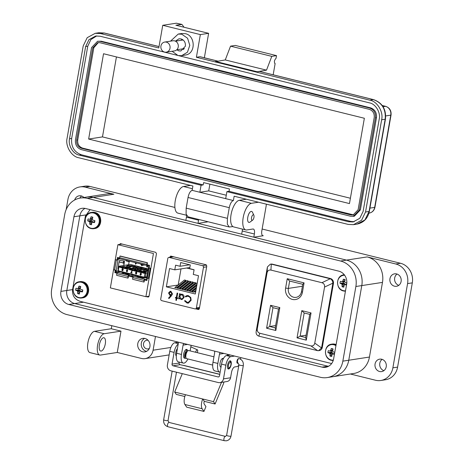 <?xml version="1.0" encoding="UTF-8"?>
<svg xmlns="http://www.w3.org/2000/svg" width="464" height="464" viewBox="0 0 464 464"><rect width="100%" height="100%" fill="white"/><g stroke="black" fill="none" stroke-linecap="round" stroke-linejoin="round"><path stroke-width="0.7" d="M171.866 256.319L171.75 256.986M121.307 244.18L121.429 243.844L121.371 244.168M146.322 296.624L147.935 297.024L149.054 296.16L156.472 253.651L155.736 252.329L120.298 243.629M120.611 243.641L119.492 244.505M148.55 296.931L148.248 297.035M90.08 209.624L85.411 216.096L72.581 289.606C72.111 295.493 74.646 299.408 80.173 301.351L331.638 363.561M195.715 308.844L198.256 309.471L199.369 308.606L206.787 266.104L206.057 264.782L170.613 256.076M170.932 256.087L169.754 257.294M198.87 309.378L198.569 309.488M148.126 296.345L148.915 296.542M171.75 256.29L171.558 257.015M197.513 308.566L199.236 308.989M122.223 244.041L117.902 244.708L115.287 259.666M113.518 269.81L110.362 287.895L145.905 296.687L149.043 296.206M117.902 244.708L153.445 253.501L145.905 296.687M119.619 257.967L117.514 257.445L117.05 260.078M115.281 270.21L114.857 272.641L117.003 273.174M149.072 268.041L149.536 265.367L146.792 264.689M144.176 279.896L146.885 280.563L147.303 278.168M128.215 275.947L132.971 277.124M115.791 272.496L114.857 272.641M123.227 273.638L123.569 273.557M137.721 277.228L138.336 277.066M144.635 279.937L145.667 280.169A1.641 1.479 81.2 0 0 146.195 280.192L146.972 280.07M128.673 275.987L133.029 276.973M115.507 270.239L115.374 271.005A1.641 1.479 81.2 0 0 116.551 272.965L117.038 273.087M123.859 272.722L121.8 273.232L126.556 274.462L130.558 274.265M128.644 273.789L126.707 273.702L126.133 274.357M146.688 277.687L141.108 278.064L136.346 276.828L138.562 276.248M140.911 278.017L141.474 277.356L143.364 277.431M146.003 277.542L146.711 277.571M132.547 275.106L131.602 274.874L132.576 274.763M136.549 275.749L132.46 275.14L133.156 274.908M147.036 279.722A1.641 1.479 81.2 0 1 146.195 280.192M144.698 279.925L144.838 279.131L145.806 279.369A0.824 0.737 81.2 0 0 146.676 278.748L146.804 278.006M144.838 279.131L144.774 279.137A1.23 0.505 -76.1 0 0 144.037 280.418L143.759 282.019L144.113 281.967L144.391 280.366M143.759 282.019L132.547 279.247L132.826 277.646L144.037 280.418M128.911 275.952L129.05 275.152L133.568 276.364A1.23 0.505 103.9 0 0 132.826 277.646M128.07 276.469L127.791 278.069L116.58 275.297L116.858 273.696L128.07 276.469A1.23 0.505 -76.1 0 1 128.812 275.187L129.05 275.152M127.791 278.069L128.145 278.017L128.424 276.416M120.002 271.655L116.69 272.165L117.601 272.414A1.23 0.505 103.9 0 0 116.858 273.696M116.69 272.165A0.824 0.737 81.2 0 1 116.104 271.185L118.152 270.872M116.708 259.886L115.258 259.672L116.348 259.944L114.585 270.071L116.267 270.251L116.104 271.185M123.592 273.267L123.859 273.766L123.592 273.267L124.294 272.264M126.341 273.221L125.912 273.847L126.104 274.352M140.888 278.011L141.12 276.88M139.061 275.918L138.371 276.927L138.643 277.42L138.371 276.927M149.106 268.047L150.551 268.262L148.782 278.394L147.337 278.18L149.106 268.047L148.422 267.751L148.77 266.754A0.824 0.737 81.2 0 0 148.178 265.773L147.21 265.53L147.332 264.822M146.775 277.826L147.337 278.18M114.585 270.071L113.489 269.804L115.258 259.672M118.674 257.746L118.703 257.74A1.641 1.479 81.2 0 0 117.467 259.011L117.247 259.95M118.343 268.865L117.85 269.085M123.679 261.052L123.482 262.792M141.816 265.756L142.489 265.333L141.845 265.53L141.601 265.135L142.1 264.863M142.013 265.768L141.294 265.077L141.63 264.718M147.076 267.055L147.813 266.603L147.123 266.835L146.827 266.377L147.668 265.646M147.32 267.078L146.52 266.324M129.665 265.623L134.05 265.367L130.355 264.457L118.801 266.237L121.168 266.823L123.853 266.411L146.415 271.991L143.73 272.409L146.096 272.994L145.383 277.095A0.824 0.737 81.2 0 1 144.513 277.716L118.674 271.324A0.824 0.737 81.2 0 1 118.082 270.344L118.801 266.237L118.784 267.026L120.617 267.479L121.168 266.823M134.05 265.367L136.961 266.092L129.995 266.875M135.726 267.119L140.116 266.87L136.961 266.092L131.01 266.429A1.85 0.754 -76.1 0 0 130.633 265.86A1.85 0.754 -76.1 0 0 129.85 266.469L129.392 267.258L126.481 266.539L126.939 265.75A1.85 0.754 -76.1 0 1 127.722 265.141L130.633 265.86M140.116 266.87L143.028 267.589L139.705 268.105M148.225 268.876L143.028 267.589L138.637 267.838A1.85 0.754 103.9 0 0 137.854 268.453L137.396 269.242L140.308 269.961L140.894 269.613A1.166 0.476 -76.1 0 1 141.387 269.224A1.166 0.476 -76.1 0 1 141.648 269.752L140.917 269.572M128.598 264.724L129.16 261.487M136.636 262.96L135.505 264.219L136.694 262.972M135.256 275.471L135.192 275.819L135.273 275.459L132.46 275.14M123.865 273.795L125.912 273.847M140.702 277.501L138.649 277.455M135.882 275.906L136.329 275.691M148.787 265.182A1.641 1.479 81.2 0 1 149.425 266.029M149.112 267.809L148.602 267.687M150.551 268.262L149.46 267.989M117.305 259.944L116.348 259.944M120.17 258.883L118.198 259.19L118.036 260.124M118.198 259.19A0.824 0.737 81.2 0 1 119.062 258.57L119.776 258.744M118.198 267.861L117.862 269.021L118.245 269.41M119.26 262.067L124.195 262.984L124.439 261.661L123.708 261.481M119.265 262.067L119.637 260.345L124.335 261.162L124.439 261.661M119.196 262.015L123.36 262.804M118.535 267.751L118.036 267.902L119.086 262.038M141.845 265.53L141.543 265.141L142.03 264.903L141.601 265.135M142.489 265.333L141.787 265.541L142.245 265.222M142.431 265.344L141.758 265.762M147.633 265.64L146.827 266.377M146.769 266.388L147.123 266.835M147.813 266.603L147.065 266.846L147.569 266.51M147.755 266.614L147.018 267.067M135.505 264.219L135.302 262.63M147.181 264.37L147.459 262.769L147.105 262.827L146.827 264.422L119.654 257.7A1.23 0.505 103.9 0 0 119.892 258.813A1.23 0.505 103.9 0 0 119.973 258.819L146.984 265.501M147.21 265.53L147.152 265.541A1.23 0.505 -76.1 0 1 147.065 265.536A1.23 0.505 -76.1 0 1 146.827 264.422M119.654 257.7L119.932 256.099L120.286 256.047L147.459 262.769M123.604 265.495L124.195 262.984L123.424 262.815M143.73 272.409L143.179 273.058L145.012 273.516L144.165 277.199L118.326 270.808L118.784 267.026M135.633 263.79L136.387 262.989L135.79 262.844L135.627 263.79M148.428 278.446L150.197 268.32M123.743 263.337L123.952 262.897L123.743 263.337M123.175 262.723L122.966 263.163L123.175 262.723L123.946 262.897M132.188 270.93L131.875 270.872L132.188 270.93L131.184 272.617L132.037 273.11L130.778 272.797L131.875 270.872M136.004 274.096L136.648 273.679L136.439 273.174L136.892 272.733L136.08 271.927M136.207 274.114L135.482 273.406L135.842 273.052L135.575 272.42L136.375 271.933M140.563 275.227L141.294 274.653L140.853 273.824L140.354 273.992L140.923 273.29M140.29 273.998L140.795 273.83L141.23 274.665L140.505 275.233L140.024 274.05L140.917 273.081L141.363 273.748L140.865 273.302L140.29 273.998L140.853 273.824L140.354 273.992M141.363 273.748L140.696 273.064M143.179 273.058L143.098 272.432L145.342 272.084L142.355 271.347L139.252 272.153L139.096 271.44L141.334 271.092L137.501 270.147L134.398 270.953L134.241 270.239L136.486 269.891L132.646 268.946L129.543 269.752L129.386 269.039L131.631 268.691L127.797 267.745L124.694 268.557L124.538 267.838L126.776 267.49L127.078 267.856M126.776 267.49L123.795 266.754L121.551 267.102L120.791 267.519L124.445 268.424M139.351 272.113L143.272 272.954M134.496 270.912L139.003 272.026M129.647 269.712L134.148 270.825M124.793 268.511L130.053 269.485M126.979 271.086L127.484 270.918L126.979 271.086M126.869 271.834L127.751 270.872L127.02 269.677M127.084 271.858L126.353 271.179L126.979 271.631M122.45 269.99L122.838 269.944L122.45 269.99M122.583 270.489L121.794 270.315L122.577 270.512L122.78 269.949L122.392 270.002L121.916 269.166L122.711 268.581L123.291 269.311L122.484 268.557M123.233 269.323L122.67 268.801L122.177 269.201L122.502 269.77L123.105 269.746L122.722 270.808L123.163 269.735L122.56 269.758L122.235 269.19L122.728 268.789M147.546 272.768L145.012 273.516M135.697 263.72L135.848 262.856M129.984 261.313L128.859 261.551L126.278 260.913L125.901 260.304M128.859 261.551L128.25 260.884M143.034 264.544L143.625 265.205L144.722 264.961M140.685 263.958L141.044 264.567L143.625 265.205M147.952 270.46A1.85 0.754 103.9 0 0 147.616 270.06A1.85 0.754 103.9 0 0 146.833 270.674L146.375 271.463L146.96 271.109A1.166 0.476 -76.1 0 1 147.453 270.727A1.166 0.476 -76.1 0 1 147.709 271.254L146.978 271.075M146.375 271.463L143.463 270.744L143.921 269.949L146.833 270.674M130.726 267.055A1.166 0.476 -76.1 0 0 130.471 266.527A1.166 0.476 -76.1 0 0 129.978 266.91L129.392 267.258M137.895 268.383L136.793 268.552A1.166 0.476 103.9 0 0 136.538 268.024A1.166 0.476 103.9 0 0 136.039 268.412L135.459 268.76L132.547 268.041L133 267.252A1.85 0.754 -76.1 0 1 133.789 266.643L136.7 267.363A1.85 0.754 -76.1 0 1 137.077 267.931L138.446 267.85M137.854 268.453L140.766 269.172A1.85 0.754 103.9 0 1 141.555 268.563A1.85 0.754 103.9 0 1 141.926 269.132L147.883 268.789L141.648 269.752M136.793 268.552L136.062 268.372M132.13 270.935L131.184 272.617M131.126 272.623L132.141 272.849M136.109 271.921L136.834 272.739L136.381 273.18L136.648 273.679M136.59 273.69L135.946 274.108M125.553 268.088L129.386 269.039M121.551 267.102L124.538 267.838M140.111 271.689L143.098 272.432M135.256 270.489L139.096 271.44M130.407 269.288L134.241 270.239M126.353 271.179L126.863 271.626L127.426 270.924L126.921 271.092L126.486 270.268L127.269 269.683M127.42 270.924L126.921 271.092M127.049 269.671L127.751 270.872M127.693 270.883L126.805 271.846M122.78 269.949L122.392 270.002M122.67 268.801L122.235 269.19M122.943 269.654L122.56 269.758M122.722 270.808L121.794 270.315M147.105 262.827L119.932 256.099M147.616 270.06L144.704 269.34A1.85 0.754 103.9 0 0 143.921 269.949M148.074 269.741L146.647 269.822M144.971 268.07L140.58 268.32M140.766 269.172L140.308 269.961M133 267.252L135.911 267.972L135.459 268.76M135.911 267.972A1.85 0.754 -76.1 0 1 136.7 267.363M123.853 266.411L123.668 266.771M136.584 272.675L136.138 273L135.83 272.484L136.277 272.165L136.584 272.675L136.196 272.989L135.83 272.484L136.277 272.165M136.335 273.632L135.981 273.882L135.737 273.47L136.091 273.221L136.335 273.632L135.981 273.882L135.737 273.47L136.091 273.221M140.981 274.601L140.522 275.007L140.244 274.439L140.691 274.067L140.981 274.601L140.522 275.007L140.244 274.439L140.691 274.067M127.472 270.5L127.02 270.86L126.742 270.309L127.177 269.915L127.472 270.5L127.02 270.86L126.742 270.309L127.177 269.915M136.642 272.67L136.196 272.989M135.888 272.478L136.335 272.159M136.399 273.627L136.039 273.876M135.795 273.458L136.155 273.209M141.039 274.595L140.58 274.995M140.308 274.433L140.749 274.056M127.53 270.495L127.078 270.848M126.8 270.297L127.235 269.903M131.631 268.691L131.927 269.056M136.486 269.891L136.781 270.257M141.334 271.092L141.63 271.457M177.596 287.726L174.783 287.616L184.463 280.001L185.82 280.337L185.635 281.404L177.596 287.726M180.061 288.335L177.248 288.225L186.928 280.61L188.285 280.946L188.1 282.013L180.061 288.335M187.456 290.162L184.643 290.052L194.323 282.443L195.68 282.779L195.495 283.84L187.456 290.162M196.318 288.295L192.386 291.386L189.573 291.27L196.788 285.598M194.068 269.862L186.621 268.018L174.789 269.851L175.601 265.176L180.038 266.272L180.687 262.549L190.304 264.927L189.654 268.65L194.091 269.752L193.273 274.421L198.511 275.72L195.321 294.002L166.356 286.833L178.077 285.024M196.835 285.337L189.921 290.777L187.108 290.661L196.788 283.052L197.212 283.156M182.526 288.944L179.713 288.834L189.393 281.219L190.75 281.555L190.565 282.622L182.526 288.944M184.991 289.553L182.178 289.443L191.858 281.834L193.215 282.17L193.03 283.231L184.991 289.553M195.802 291.247L194.851 291.995L192.038 291.885L196.272 288.556M196.4 307.841L203.476 267.316A1.369 1.23 -98.8 0 0 202.495 265.681L169.256 257.462A1.369 1.23 -98.8 0 0 167.806 258.494L160.735 299.013A1.369 1.23 -98.8 0 0 161.716 300.649L194.955 308.873A1.369 1.23 -98.8 0 0 196.4 307.841L199.59 307.348M174.789 269.851L169.546 268.552L166.356 286.833M188.216 296.351C189.938 296.89 190.721 298.12 190.576 300.046L188.326 302.389L187.212 302.331L185.084 300.579L184.51 300.881L187.05 303.044L188.413 303.125L191.145 300.237L190.768 297.517L188.338 295.632L186.998 295.551L185.287 296.421L185.716 296.96L187.108 296.293L188.367 296.328C190.089 296.867 190.872 298.097 190.727 300.022L190.576 300.046M176.43 300.417L176.796 298.34L177.619 298.543L177.729 297.911L176.906 297.708L177.695 293.184L177.12 293.045L176.326 297.563L175.508 297.36L175.398 297.992L176.216 298.195L175.856 300.278L176.43 300.417M171.419 295.823L172.492 293.95L170.926 291.322L170.166 291.282L168.542 292.987L170.079 295.545A4.286 3.851 81.2 0 0 170.758 295.643L168.565 298.074L168.942 298.567L171.419 295.823M178.686 298.81L179.261 298.949L179.429 297.998L181.146 299.512L182.056 299.558L184.075 297.465C184.22 295.794 183.558 294.698 182.097 294.182L180.009 294.686L180.165 293.793L179.585 293.654L178.686 298.81L179.272 298.891M189.706 264.782L180.038 266.272M199.404 308.415L199.05 308.328M181.001 268.888L178.205 284.925M186.621 268.018L189.851 267.519M179.725 293.689L178.837 298.787M181.221 294.118L180.009 294.686M179.429 297.998L181.146 299.512M181.296 299.489L182.126 299.547M181.32 294.762L182.114 294.785L183.645 297.296L182.033 298.897M183.5 297.32L181.958 298.915L181.25 298.874L179.713 296.363L181.244 294.773L181.963 294.808L183.645 297.296M170.758 295.643L168.716 298.05L169.035 298.468M170.909 295.62A4.286 3.851 81.2 0 1 170.23 295.522L170.079 295.545M170.242 291.276L168.542 292.987M168.693 292.964L170.23 295.522M170.288 291.995L170.92 292.013L172.074 293.758L170.479 294.831M170.329 294.855L169.122 293.091L170.769 292.036L171.924 293.782L170.329 294.855L170.955 294.872M170.363 291.984L170.92 292.013M175.647 297.395L175.543 297.969L176.366 298.172L176.007 300.254L176.442 300.365M177.26 293.08L176.326 297.563M176.796 298.34L177.625 298.485M187.189 296.287L188.367 296.328M187.073 295.539L185.438 296.397L185.82 296.879M185.107 300.62L184.655 300.858L187.05 303.044M187.201 303.021L188.488 303.114M190.727 300.022L188.401 302.371M190.936 291.607L196.504 287.228M188.471 290.998L197.02 284.275M186.006 290.389L195.68 282.779M181.076 289.171L190.75 281.555M178.611 288.562L188.285 280.946M183.541 289.78L193.215 282.17M176.146 287.953L185.82 280.337M193.401 292.221L195.988 290.18M287.245 278.713L285.609 288.092A9.495 8.543 -98.8 0 0 292.407 299.419A9.495 8.543 -98.8 0 0 302.429 292.256L304.071 282.878L287.245 278.713L289.64 281.062L302.766 284.31L304.071 282.878M311.037 312.927L301.791 310.642L297.041 337.862L306.286 340.153L311.037 312.927L309.737 314.366L305.695 337.519L306.286 340.153M270.93 270.089L321.923 282.704C323.913 283.365 324.788 284.826 324.551 287.083L314.772 343.111C314.238 345.297 312.945 346.219 310.897 345.883L259.898 333.268C257.909 332.601 257.033 331.145 257.271 328.889L267.049 272.855C267.589 270.674 268.876 269.752 270.93 270.089L271.289 264.173L271.742 264.248L330.246 278.76L321.923 282.704M275.831 330.496L279.821 307.609L270.582 305.318L266.585 328.21L275.831 330.496L275.233 327.868L269.688 326.494L266.585 328.21M302.766 284.31L301.484 291.659A7.407 6.664 81.2 0 1 296.049 297.36A7.407 6.664 81.2 0 1 288.359 288.411L289.64 281.062M297.041 337.862L300.15 336.151L304.187 312.991L301.791 310.642M304.187 312.991L309.737 314.366M305.695 337.519L300.15 336.151L306.095 335.228M324.551 287.083L332.879 283.139C332.711 281.074 331.835 279.612 330.246 278.76M271.289 264.173L270.292 264.202L267.415 266.939L267.049 272.855M257.271 328.889L256.186 331.25L267.415 266.939M256.111 331.725C255.925 333.842 256.801 335.304 258.738 336.104L259.898 333.268M310.897 345.883L317.695 350.685L258.738 336.104M317.695 350.685L318.536 350.685L321.569 347.919L314.772 343.111M332.879 283.139L321.569 347.919M270.582 305.318L272.977 307.673L278.522 309.041L279.821 307.609M278.522 309.041L275.233 327.868M275.633 325.577L269.688 326.494L272.977 307.673M318.536 350.685L319.238 350.575A4.176 3.753 -98.8 0 0 322.3 347.368L333.442 283.51A4.176 3.753 -98.8 0 0 330.455 278.533L272.339 264.155A4.176 3.753 -98.8 0 0 270.993 264.091L270.292 264.202M176.303 356.016A4.176 1.705 -76.1 0 1 175.786 352.379A4.176 1.705 -76.1 0 1 177.416 348.597M231.159 364.629A4.176 1.705 -76.1 0 1 228.358 368.961A4.176 1.705 -76.1 0 1 227.557 365.185A4.176 1.705 -76.1 0 1 230.359 360.859A4.176 1.705 -76.1 0 1 231.159 364.629M238.096 362.918A2.326 0.951 -76.1 0 1 237.423 363.242A2.326 0.951 -76.1 0 1 236.976 361.137A2.326 0.951 -76.1 0 1 238.525 358.724M223.938 382.005A6.844 2.801 -76.1 0 1 223.114 384.621L215.087 404.005L204.299 401.337A2.018 0.824 -76.1 0 0 204.154 403.964L205.941 406.626L203.951 411.423L186.696 407.154L184.91 404.498L202.165 408.767L203.951 411.423M184.834 396.517L176.262 394.394L174.679 392.045L182.3 373.642M219.768 374.291L183.953 365.435A6.844 2.801 103.9 0 0 183.471 365.417L180.131 364.692A1.392 1.253 81.2 0 1 179.133 363.034L179.295 362.123M184.91 404.498A7.494 3.062 103.9 0 1 185.461 394.719L174.679 392.045M215.087 404.005L213.504 401.656L202.716 398.988L204.299 401.337M221.485 382.382L213.504 401.656M180.131 364.692L173.037 365.789L218.028 376.919A1.392 1.253 -98.8 0 0 219.495 375.869L221.543 364.124A8.213 3.358 103.9 0 1 226.484 355.581L230.283 354.995M185.461 394.719L202.716 398.988A7.494 3.062 103.9 0 0 202.165 408.767M178.205 342.235L174.719 342.774A8.213 3.358 103.9 0 0 169.778 351.318L167.388 365.006A4.872 4.379 -98.8 0 0 170.874 370.811L218.329 382.556A4.872 4.379 -98.8 0 0 219.901 382.626L226.989 381.53A4.872 4.379 -98.8 0 0 230.562 377.783L231.461 372.621A5.475 2.239 103.9 0 1 234.755 366.925L237.121 366.566A5.475 2.239 103.9 0 0 238.902 365.011M219.901 382.626A4.872 4.379 -98.8 0 0 223.468 378.879L225.858 365.191L221.543 364.124M173.037 365.789A1.392 1.253 81.2 0 1 172.04 364.13L174.093 352.385A8.213 3.358 -76.1 0 1 178.188 344.178M234.598 356.062L230.799 356.648A8.213 3.358 103.9 0 0 225.858 365.191M240.648 359.258A5.475 2.239 103.9 0 0 240.642 357.558M213.95 356.793L188.755 350.564A4.176 1.705 103.9 0 0 188.465 350.552A4.176 1.705 103.9 0 0 186.018 354.548A4.176 1.705 103.9 0 0 186.754 358.672L212.698 365.087M212.976 362.355A4.176 1.705 -76.1 0 1 213.243 360.853M187.189 351.608A2.784 1.137 103.9 0 0 186.992 351.602A2.784 1.137 103.9 0 0 185.362 354.264A2.784 1.137 103.9 0 0 185.849 357.013M188.071 350.703A4.176 1.705 103.9 0 0 187.526 350.256A4.176 1.705 103.9 0 0 187.23 350.245A4.176 1.705 103.9 0 0 184.788 354.247A4.176 1.705 103.9 0 0 185.519 358.365A4.176 1.705 103.9 0 0 185.815 358.376A4.176 1.705 103.9 0 0 186.209 358.225M228.474 365.174A2.784 1.137 -76.1 0 1 229.558 362.657A2.784 1.137 -76.1 0 1 230.77 362.697A2.784 1.137 -76.1 0 1 230.881 364.803A2.784 1.137 -76.1 0 1 229.576 367.529A2.784 1.137 -76.1 0 1 228.474 365.174M229.866 360.899A4.176 1.705 -76.1 0 1 230.086 361.241L230.77 362.697M229.576 367.529L228.288 368.491A4.176 1.705 -76.1 0 1 227.94 368.694M195.541 352.24A2.221 0.835 -65.5 0 1 197.275 349.85A2.221 0.835 -65.5 0 1 197.484 349.873A2.221 0.835 -65.5 0 1 197.125 352.634M252.636 220.116L250.026 222.076A5.661 2.314 -76.1 0 1 249.272 222.424A5.661 2.314 -76.1 0 1 248.872 222.407A5.661 2.314 -76.1 0 1 247.788 217.291A5.661 2.314 -76.1 0 1 251.192 211.404A5.661 2.314 -76.1 0 1 251.592 211.422A5.661 2.314 -76.1 0 1 252.457 212.251L253.849 215.203A2.83 1.154 -76.1 0 1 253.959 217.349A2.83 1.154 -76.1 0 1 252.636 220.116A2.83 1.154 -76.1 0 1 251.517 217.726A2.83 1.154 -76.1 0 1 252.619 215.163A2.83 1.154 -76.1 0 1 253.849 215.203M60.917 291.398L73.944 216.752A10.956 9.854 81.2 0 1 81.977 208.33A10.956 9.854 81.2 0 1 85.509 208.493L338.813 271.156A10.956 9.854 81.2 0 1 346.654 284.223L333.628 358.869A10.956 9.854 81.2 0 1 325.595 367.291A10.956 9.854 81.2 0 1 322.062 367.128L68.759 304.465A10.956 9.854 81.2 0 1 60.917 291.398L66.828 290.487L79.854 215.841A10.956 9.854 81.2 0 1 85.011 208.382A10.956 9.854 81.2 0 0 79.854 215.841L85.683 214.942M342.844 361.149L355.876 286.503A21.361 19.215 -98.8 0 0 340.576 261.023L87.278 198.36A21.361 19.215 -98.8 0 0 80.388 198.041A21.361 19.215 -98.8 0 0 64.722 214.472L51.695 289.118A21.361 19.215 -98.8 0 0 66.99 314.598L320.293 377.261A21.361 19.215 -98.8 0 0 327.184 377.58A21.361 19.215 -98.8 0 0 342.844 361.149L348.76 360.238L361.787 285.586A21.361 19.215 -98.8 0 0 346.492 260.113L93.189 197.444A21.361 19.215 -98.8 0 0 86.298 197.13L80.388 198.041M322.062 367.128L327.973 366.218A10.956 9.854 81.2 0 0 328.471 366.328A10.956 9.854 81.2 0 1 327.973 366.218L74.669 303.549A10.956 9.854 81.2 0 1 66.828 290.487L79.854 215.841L73.944 216.752M327.184 377.58L333.094 376.664A21.361 19.215 -98.8 0 0 348.76 360.238L361.787 285.586L382.475 282.39L369.448 357.042A21.361 19.215 81.2 0 1 353.783 373.468L333.094 376.664A21.361 19.215 -98.8 0 0 348.76 360.238L369.448 357.042M398.773 285.343A6.299 5.667 81.2 0 1 394.684 277.953A6.299 5.667 81.2 0 1 397.027 274.056M401.116 281.445A6.299 5.667 81.2 0 1 396.5 286.288A6.299 5.667 81.2 0 1 389.957 278.684A6.299 5.667 81.2 0 1 394.574 273.835A6.299 5.667 81.2 0 1 401.116 281.445M383.885 370.649A6.299 5.667 81.2 0 1 379.796 363.26A6.299 5.667 81.2 0 1 382.139 359.362M386.228 366.751A6.299 5.667 81.2 0 1 381.611 371.6A6.299 5.667 81.2 0 1 375.069 363.991A6.299 5.667 81.2 0 1 379.685 359.148A6.299 5.667 81.2 0 1 386.228 366.751M149.913 346.643A6.85 6.16 81.2 0 1 144.896 351.903A6.85 6.16 81.2 0 1 137.785 343.638A6.85 6.16 81.2 0 1 142.802 338.372A6.85 6.16 81.2 0 1 149.913 346.643M146.624 351.341A6.85 6.16 81.2 0 1 141.329 343.093A6.85 6.16 81.2 0 1 144.623 338.395M221.003 367.215A4.518 1.85 -76.1 0 1 220.905 367.192A4.518 1.85 -76.1 0 1 220.11 362.738A4.518 1.85 -76.1 0 1 222.755 358.411A4.518 1.85 -76.1 0 1 223.074 358.423A4.518 1.85 -76.1 0 1 223.41 358.597M184.846 358.196A4.518 1.85 -76.1 0 1 184.829 358.202A4.518 1.85 -76.1 0 1 184.51 358.191A4.518 1.85 -76.1 0 1 183.715 353.73A4.518 1.85 -76.1 0 1 186.36 349.404A4.518 1.85 -76.1 0 1 186.679 349.415A4.518 1.85 -76.1 0 1 187.433 350.233M105.287 343.94A6.85 2.801 -76.1 0 1 100.688 351.045A6.85 2.801 -76.1 0 1 99.377 344.851A6.85 2.801 -76.1 0 1 103.977 337.751A6.85 2.801 -76.1 0 1 105.287 343.94M149.338 348.47A4.385 3.944 81.2 0 1 148.062 348.922A4.385 3.944 81.2 0 1 146.653 348.858A4.385 3.944 81.2 0 1 143.446 344.41A4.385 3.944 81.2 0 1 146.728 340.263A4.385 3.944 81.2 0 1 148.074 340.309M262.531 235.538L263.268 235.724L253.808 237.185L346.492 260.113L367.181 256.917L395.809 263.999A16.431 14.784 81.2 0 1 407.578 283.597L412.305 282.866A16.431 14.784 -98.8 0 0 400.536 263.268L262.131 229.025M174.905 207.449L89.981 186.435A16.431 14.784 -98.8 0 0 84.68 186.192L79.947 186.922A16.431 14.784 -98.8 0 0 67.901 199.561L66.143 209.629M89.981 186.435L85.248 187.166L113.877 194.248A21.361 19.215 -98.8 0 0 106.987 193.935L86.298 197.13A21.361 19.215 -98.8 0 1 93.189 197.444L185.873 220.377L186.429 217.175A5.475 2.239 -76.1 0 0 186.603 215.516M206.729 221.734L207.46 221.914L198 223.375L241.674 234.181L242.231 230.985A5.475 2.239 -76.1 0 0 242.411 229.088M350.332 374.001L375.521 380.236A16.431 14.784 -98.8 0 0 380.822 380.48A16.431 14.784 -98.8 0 0 392.875 367.842L407.578 283.597M367.181 256.917A21.361 19.215 81.2 0 1 382.475 282.39M340.576 261.023L346.492 260.113A21.361 19.215 81.2 0 1 361.787 285.586L355.876 286.503M253.808 237.185L254.365 233.984L242.231 230.985M198 223.375L198.563 220.18L186.429 217.175M111.812 325.682L111.279 328.738L120.982 331.139L117.259 352.466L141.52 358.469A10.956 9.854 -98.8 0 0 145.058 358.631A10.956 9.854 -98.8 0 0 153.091 350.204L155.481 336.487M178.176 342.101A4.106 3.695 81.2 0 1 178.234 343.911L176.604 353.243L181.459 354.444L183.083 345.112A4.106 3.695 81.2 0 1 183.738 343.476M214.571 351.109A4.106 3.695 81.2 0 1 214.623 352.918L212.999 362.245L217.848 363.445L219.478 354.119A4.106 3.695 81.2 0 1 220.133 352.483M258.471 202.223L251.436 203.307A13.694 5.597 103.9 0 0 243.414 216.421A13.694 5.597 103.9 0 0 245.821 229.929A13.694 5.597 103.9 0 0 246.784 229.964L252.932 229.019A5.475 2.239 -76.1 0 1 253.315 229.03A5.475 2.239 -76.1 0 1 254.365 233.984M263.268 235.724A5.475 2.239 -76.1 0 1 262.879 235.706A5.475 2.239 -76.1 0 1 261.829 230.753L266.11 206.231A5.475 2.239 103.9 0 0 266.29 204.154M246.338 199.218L239.302 200.309A13.694 5.597 103.9 0 0 231.287 213.417A13.694 5.597 103.9 0 0 233.688 226.931L245.821 229.929M198.667 219.443A5.475 2.239 -76.1 0 1 198.563 220.18M207.46 221.914A5.475 2.239 -76.1 0 1 207.077 221.902A5.475 2.239 -76.1 0 1 206.381 221.351M190.536 185.414L183.5 186.499A13.694 5.597 103.9 0 0 175.479 199.613A13.694 5.597 103.9 0 0 177.886 213.121L186.476 215.25M85.248 187.166A16.431 14.784 -98.8 0 0 79.947 186.922M74.698 199.972A6.299 5.667 81.2 0 1 79.164 195.802A6.299 5.667 81.2 0 1 83.926 197.496M380.822 380.48L385.555 379.749A16.431 14.784 -98.8 0 0 397.602 367.111L412.305 282.866M79.854 198.134A6.299 5.667 81.2 0 1 81.618 196.023M217.848 363.445A9.587 3.921 103.9 0 0 219.687 372.111A9.587 3.921 103.9 0 0 220.145 372.157M227.296 355.453L227.499 354.305M219.687 372.111L214.832 370.91A9.587 3.921 -76.1 0 1 212.999 362.245M181.459 354.444A9.587 3.921 103.9 0 0 183.292 363.109A9.587 3.921 103.9 0 0 187.897 358.956M190.124 350.9L191.104 345.303M183.292 363.109L178.437 361.908A9.587 3.921 -76.1 0 1 176.604 353.243M117.259 352.466L100.473 355.059A10.956 4.478 103.9 0 1 99.702 355.03A10.956 4.478 103.9 0 1 97.776 344.224A10.956 4.478 103.9 0 1 104.191 333.732L120.982 331.139M111.279 328.738L94.488 331.331L104.191 333.732M99.702 355.03L89.999 352.628A10.956 4.478 -76.1 0 1 88.073 341.823A10.956 4.478 -76.1 0 1 94.488 331.331M328.912 366.073L327.973 366.218L74.669 303.549A10.956 9.854 81.2 0 1 66.828 290.487L72.581 289.6M181.76 33.512L185.327 33.669C195.089 35.461 196.052 52.368 186.534 54.827L181.592 55.709L178.054 55.547L172.086 51.266M170.526 41.151L178.246 34.052L181.778 34.214L187.566 38.234L189.799 45.339L187.439 52.229L181.592 55.709M176.732 49.805L178.872 50.878L180.856 50.97L185.374 46.232C185.687 42.508 184.22 40.061 180.966 38.883L178.976 38.79L175.392 41.151M183.663 49.549L182.619 48.871M181.291 40.258L182.079 39.295M274.758 63.539L275.123 63.626L273.174 74.797M184.051 27.248L181.958 24.43L175.868 25.224L208.626 33.327L200.349 34.603L162.742 25.3L158.787 47.96L100.555 33.553L95.253 33.309L87.203 37.677L83.207 45.948L67.106 138.191C65.093 145.986 71.52 156.687 78.874 157.789L192.908 186L192.148 190.35L199.851 192.258L201.074 185.24L79.338 155.121C73.161 154.181 67.889 145.302 69.536 138.794L85.631 46.551L88.966 39.655L95.671 36.018L100.091 36.221L177.294 55.32M181.882 24.412L176.337 23.2L162.742 25.3M274.914 63.614L275.123 63.626C273.911 62.089 274.218 60.308 276.051 58.296L276.521 55.634L271.788 56.364L266.51 70.145L256.662 71.845L259.573 71.433L373.607 99.644A2.738 1.119 103.9 0 0 373.416 99.632L259.382 71.421M276.521 55.634L235.271 45.426L230.544 46.156L225.26 59.943L215.418 61.637L256.662 71.845M208.626 33.327L204.357 57.768M178.826 55.697L369.402 102.851C375.579 103.785 380.857 112.671 379.21 119.178L363.109 211.422L359.78 218.312L353.069 221.954L348.655 221.751L226.913 191.632L225.69 198.65L233.392 200.558L234.152 196.202L348.186 224.414L353.487 224.663L361.543 220.29L365.539 212.019L381.634 119.782C383.647 111.986 377.226 101.285 369.872 100.183L196.394 57.263L200.349 34.603M215.528 61.445L256.772 71.653M266.51 70.145L225.26 59.943M271.788 56.364L230.544 46.156M217.703 61.109L199.938 56.718L196.394 57.263M192.148 190.35C190.281 191.023 188.912 193.401 188.03 197.473L186.168 208.139L186.093 214.003L188.001 216.804L229.181 226.989M188.03 197.473L229.274 207.681C230.156 203.603 231.53 201.231 233.392 200.558M201.074 185.24L203.203 184.91L203.609 182.601L229.448 188.993L229.042 191.301L226.913 191.632M354.131 221.734L350.778 221.421L229.042 191.301M203.203 184.91L81.467 154.796C74.234 152.18 70.969 146.734 71.665 138.463L87.76 46.22L90.869 39.579L96.75 35.902M225.69 198.65L199.851 192.258L208.719 190.89L209.896 184.156M229.274 207.681L227.412 218.341L227.325 224.158L229.251 227.012L232.905 226.571M226.287 195.234L208.719 190.89M214.287 69.42L215.354 69.258L370.603 107.851C374.912 109.44 376.872 112.706 376.484 117.653L360.383 209.89L354.363 216.212L353.295 216.375L350.645 216.253L81.333 149.628C76.995 148.057 75.035 144.791 75.452 139.826L91.547 47.583L97.573 41.267L100.224 41.389L369.535 108.013C373.874 109.585 375.834 112.851 375.422 117.815L359.322 210.059L353.295 216.375M97.573 41.267L101.285 41.226L214.89 69.327M256.569 79.64L255.502 79.802M256.598 79.46L255.536 79.622M195.831 177.764L195.367 177.84M374.21 117.514L358.109 209.757L353.087 215.023L350.883 214.919L81.565 148.294C77.975 146.972 76.34 144.246 76.664 140.128L92.765 47.885L97.782 42.618L99.992 42.723L369.303 109.347C372.899 110.67 374.529 113.396 374.21 117.514M353.62 214.913L82.633 148.126C79.013 146.821 77.384 144.101 77.726 139.966L93.827 47.722L98.322 42.56M103.536 53.737L364.356 118.262L349.467 203.574L88.641 139.049L103.536 53.737M88.641 139.049L102.474 136.909L116.435 56.933M350.395 198.244L102.474 136.909M164.691 42.056L172.921 40.78A5.121 4.605 81.2 0 1 174.574 40.855A5.121 4.605 81.2 0 1 178.321 46.052A5.121 4.605 81.2 0 1 174.481 50.901L166.257 52.171A5.121 4.605 81.2 0 1 164.604 52.096A5.121 4.605 81.2 0 1 160.857 46.899A5.121 4.605 81.2 0 1 164.691 42.056A5.121 4.605 81.2 0 1 166.344 42.131A5.121 4.605 81.2 0 1 170.091 47.322A5.121 4.605 81.2 0 1 166.257 52.171M346.805 282.93A11.913 0.887 -168 0 1 345.431 282.622A11.89 2.604 -147 0 1 344.845 282.193A11.89 4.24 -100.8 0 1 344.735 281.457A11.913 3.921 -77 0 1 345.181 279.728A3.932 3.532 -98.8 0 0 345.048 279.653A3.932 3.532 -98.8 0 0 344.288 279.363A3.932 3.532 -98.8 0 0 343.348 279.27A11.913 5.788 104.9 0 0 342.826 280.987A11.89 4.71 129.1 0 0 342.426 281.596A11.89 1.102 171.7 0 0 341.8 281.723A11.913 0.887 -168 0 1 340.437 281.346A3.932 3.532 -98.8 0 0 340.089 283.365A11.913 2.761 7.8 0 0 341.434 283.817A11.89 4.466 29.5 0 0 341.962 284.252A11.89 6.102 79 0 0 342.13 284.977A11.913 5.788 104.9 0 0 342.061 286.653A3.932 3.532 -98.8 0 0 342.954 287.013A3.932 3.532 -98.8 0 0 343.894 287.106A11.913 3.921 -77 0 1 344.039 285.447A11.89 2.848 -54.3 0 1 344.381 284.85A11.89 0.76 -12.7 0 0 345.065 284.716A11.913 2.761 7.8 0 0 346.521 284.983M344.653 275.256A7.807 7.024 -98.8 0 0 337.583 282.019A7.807 7.024 -98.8 0 0 343.267 290.638A7.807 7.024 -98.8 0 0 345.506 290.795M345.1 280.024L343.348 279.27M344.769 281.718L341.8 281.723M343.557 281.81A2.61 2.349 -98.8 0 0 343.395 282.895L344.688 283.614L344.868 284.664M344.381 284.85L346.689 284.014M346.666 284.136L345.065 284.716M344.021 285.604L342.061 286.653M344.874 284.635L342.13 284.977M344.688 283.614L341.962 284.252M343.911 283.023L341.434 283.817M343.395 282.895L340.089 283.365M344.764 281.66L342.426 281.596M344.88 280.865L342.826 280.987M90.625 224.588A3.932 3.532 -98.8 0 0 91.565 224.68A11.913 3.921 -77 0 1 91.704 223.022A11.89 2.848 -54.3 0 1 92.052 222.424A11.89 0.76 -12.7 0 0 92.736 222.291A11.913 2.761 7.8 0 0 94.47 222.604A3.932 3.532 -98.8 0 0 94.772 221.624A3.932 3.532 -98.8 0 0 94.824 220.586A11.913 0.887 -168 0 1 93.102 220.197A11.89 2.604 -147 0 1 92.516 219.768A11.89 4.24 -100.8 0 1 92.4 219.031A11.913 3.921 -77 0 1 92.852 217.303A3.932 3.532 -98.8 0 0 92.719 217.227A3.932 3.532 -98.8 0 0 91.959 216.937A3.932 3.532 -98.8 0 0 91.014 216.845A11.913 5.788 104.9 0 0 90.497 218.561A11.89 4.71 129.1 0 0 90.091 219.17A11.89 1.102 171.7 0 0 89.471 219.298A11.913 0.887 -168 0 1 88.108 218.921A3.932 3.532 -98.8 0 0 87.76 220.939A11.913 2.761 7.8 0 0 89.1 221.392A11.89 4.466 29.5 0 0 89.627 221.827A11.89 6.102 79 0 0 89.801 222.552A11.913 5.788 104.9 0 0 89.726 224.222A3.932 3.532 -98.8 0 0 90.625 224.588M90.938 228.213A7.807 7.024 -98.8 0 0 99.18 222.326A7.807 7.024 -98.8 0 0 93.589 213.011A7.807 7.024 -98.8 0 0 85.347 218.904A7.807 7.024 -98.8 0 0 90.938 228.213M92.771 217.599L91.014 216.845M92.44 219.286L89.471 219.298M91.228 219.385A2.61 2.349 -98.8 0 0 91.06 220.47L92.359 221.189L92.539 222.239M92.052 222.424L94.789 221.502M94.784 221.548L92.736 222.291M91.686 223.178L89.726 224.222M92.545 222.204L89.801 222.552M92.359 221.189L89.627 221.827M91.576 220.597L89.1 221.392M91.06 220.47L87.76 220.939M92.429 219.234L90.091 219.17M92.545 218.44L90.497 218.561M78.526 293.903A3.932 3.532 -98.8 0 0 79.466 293.996A11.913 3.921 -77 0 1 79.611 292.337A11.89 2.848 -54.3 0 1 79.953 291.74A11.89 0.76 -12.7 0 0 80.637 291.601A11.913 2.761 7.8 0 0 82.377 291.92A3.932 3.532 -98.8 0 0 82.673 290.94A3.932 3.532 -98.8 0 0 82.725 289.901A11.913 0.887 -168 0 1 81.003 289.507A11.89 2.604 -147 0 1 80.417 289.084A11.89 4.24 -100.8 0 1 80.307 288.347A11.913 3.921 -77 0 1 80.759 286.613A3.932 3.532 -98.8 0 0 80.62 286.543A3.932 3.532 -98.8 0 0 79.86 286.253A3.932 3.532 -98.8 0 0 78.921 286.16A11.913 5.788 104.9 0 0 78.399 287.877A11.89 4.71 129.1 0 0 77.998 288.48A11.89 1.102 171.7 0 0 77.372 288.608A11.913 0.887 -168 0 1 76.015 288.237A3.932 3.532 -98.8 0 0 75.661 290.255A11.913 2.761 7.8 0 0 77.007 290.702A11.89 4.466 29.5 0 0 77.534 291.143A11.89 6.102 79 0 0 77.703 291.868A11.913 5.788 104.9 0 0 77.633 293.538A3.932 3.532 -98.8 0 0 78.526 293.903M78.839 297.528A7.807 7.024 -98.8 0 0 87.081 291.641A7.807 7.024 -98.8 0 0 81.49 282.327A7.807 7.024 -98.8 0 0 73.248 288.214A7.807 7.024 -98.8 0 0 78.839 297.528M80.672 286.914L78.921 286.16M80.342 288.602L77.372 288.608M79.135 288.701A2.61 2.349 -98.8 0 0 78.967 289.785L80.26 290.505L80.44 291.554M79.953 291.74L82.696 290.818M82.685 290.864L80.637 291.601M79.593 292.494L77.633 293.538M80.446 291.52L77.703 291.868M80.26 290.505L77.534 291.143M79.483 289.913L77.007 290.702M78.967 289.785L75.661 290.255M80.336 288.544L77.998 288.48M80.452 287.75L78.399 287.877M334.776 352.263A11.913 0.887 -168 0 1 333.332 351.932A11.89 2.604 -147 0 1 332.746 351.509A11.89 4.24 -100.8 0 1 332.636 350.772A11.913 3.921 -77 0 1 333.088 349.044A3.932 3.532 -98.8 0 0 332.949 348.969A3.932 3.532 -98.8 0 0 332.189 348.679A3.932 3.532 -98.8 0 0 331.25 348.586A11.913 5.788 104.9 0 0 330.728 350.303A11.89 4.71 129.1 0 0 330.327 350.906A11.89 1.102 171.7 0 0 329.701 351.033A11.913 0.887 -168 0 1 328.344 350.662A3.932 3.532 -98.8 0 0 327.99 352.681A11.913 2.761 7.8 0 0 329.336 353.133A11.89 4.466 29.5 0 0 329.863 353.568A11.89 6.102 79 0 0 330.032 354.293A11.913 5.788 104.9 0 0 329.962 355.963A3.932 3.532 -98.8 0 0 330.855 356.329A3.932 3.532 -98.8 0 0 331.801 356.422A11.913 3.921 -77 0 1 331.94 354.763A11.89 2.848 -54.3 0 1 332.282 354.165A11.89 0.76 -12.7 0 0 332.966 354.026A11.913 2.761 7.8 0 0 334.422 354.299M335.93 345.674A7.807 7.024 -98.8 0 0 333.819 344.752A7.807 7.024 -98.8 0 0 325.577 350.645A7.807 7.024 -98.8 0 0 331.168 359.954A7.807 7.024 -98.8 0 0 333.338 360.116M333.001 349.34L331.25 348.586M332.671 351.028L329.701 351.033M331.464 351.126A2.61 2.349 -98.8 0 0 331.296 352.211L332.589 352.93L332.775 353.98M332.282 354.165L334.59 353.324M334.573 353.452L332.966 354.026M331.922 354.919L329.962 355.963M332.775 353.945L330.032 354.293M332.589 352.93L329.863 353.568M331.812 352.338L329.336 353.133M331.296 352.211L327.99 352.681M332.665 350.975L330.327 350.906M332.781 350.175L330.728 350.303M169.812 256.952L171.616 256.679M145.806 279.369L146.322 279.287M117.601 272.414L128.812 275.187M133.568 276.364L144.774 279.137M123.847 272.739L126.254 273.337M138.632 276.399L141.033 276.991M117.972 260.13L116.209 270.263M144.513 277.716L144.165 277.199M118.326 270.808L118.674 271.324M146.833 276.875L144.397 277.037M126.939 265.75L129.85 266.469M125.199 268.285L124.445 268.401M139.003 272.003L139.757 271.887M134.154 270.802L134.902 270.686M203.476 267.316L206.666 266.823M206.509 265.06L202.495 265.681M173.693 256.772L169.256 257.462M302.429 292.256L301.484 291.659M302.429 286.236L288.359 288.411L285.609 288.092M332.845 283.603L333.442 283.51M330.455 278.533L329.852 278.626M272.339 264.155L271.742 264.248M322.3 347.368L321.697 347.461M183.471 365.417L219.75 374.39M218.028 376.919L218.898 376.785M174.093 352.385L169.778 351.318M179.133 363.034L172.04 364.13M230.562 377.783L223.468 378.879M178.269 343.65L174.719 342.774M230.799 356.648L226.484 355.581M172.15 371.13L163.653 419.798A2.221 0.342 9.9 0 0 164.882 420.326A2.221 0.342 9.9 0 0 167.811 420.668A2.221 0.342 9.9 0 0 168.032 420.564L169.029 422.437A2.221 0.911 -76.1 0 1 169.169 422.507M168.119 426.758A2.221 0.911 -76.1 0 1 167.962 426.752A2.221 0.911 -76.1 0 1 167.568 424.56A2.221 0.911 -76.1 0 1 168.873 422.431A2.221 0.911 -76.1 0 1 169.029 422.437L225.434 436.392A2.221 0.911 -76.1 0 1 225.516 436.421M224.524 440.713A2.221 0.911 -76.1 0 1 224.367 440.707A2.221 0.911 -76.1 0 1 223.979 438.515A2.221 0.911 -76.1 0 1 225.278 436.386A2.221 0.911 -76.1 0 1 225.434 436.392L226.623 435.377L238.948 364.745L237.957 362.871L236.971 362.628M163.653 419.798C163.34 423.284 164.772 425.598 167.962 426.752L224.367 440.707L226.438 440.8C228.926 440.255 230.446 438.7 230.997 436.137A2.221 0.342 -170.1 0 1 230.776 436.247A2.221 0.342 -170.1 0 1 227.853 435.905A2.221 0.342 -170.1 0 1 226.623 435.377M230.997 436.137L243.327 365.51A2.221 0.342 -170.1 0 1 243.107 365.615A2.221 0.342 -170.1 0 1 240.178 365.272A2.221 0.342 -170.1 0 1 238.948 364.745M239.18 358.637A2.221 0.911 103.9 0 0 239.024 358.556A2.221 0.911 103.9 0 0 238.867 358.55A2.221 0.911 103.9 0 0 237.562 360.679A2.221 0.911 103.9 0 0 237.957 362.871M68.759 304.465L83.532 302.186M87.278 198.36L113.877 194.248M395.809 263.999L400.536 263.268M392.875 367.842L397.602 367.111M219.478 354.119L223.95 353.423M183.083 345.112L187.555 344.421M153.091 350.204L170.862 347.461M251.436 203.307L239.302 200.309M192.432 188.709L183.5 186.499M176.337 23.2L181.192 24.401M369.251 213.08C372.348 212.408 374.245 210.465 374.947 207.263A2.738 0.423 -170.1 0 1 374.674 207.391A7.395 6.653 81.2 0 1 369.251 213.08L368.944 213.127M374.947 207.263L391.042 115.02A2.738 0.423 -170.1 0 1 390.769 115.153L374.674 207.391L369.918 208.127M382.237 105.49L385.671 106.337A2.738 1.119 103.9 0 0 385.48 106.331A7.395 6.653 81.2 0 1 390.769 115.153L385.717 115.93M382.278 105.543L385.48 106.331L383.067 106.703M159.024 46.597L104.104 33.008L100.555 33.553M369.872 100.183L373.416 99.632C382.092 102.77 386.013 109.301 385.184 119.231L381.634 119.782M159.03 46.557L104.296 33.014A2.738 1.119 103.9 0 0 104.104 33.008L98.803 32.764L95.253 33.309M365.539 212.019L369.083 211.474L385.184 119.231A2.738 0.423 -170.1 0 0 385.456 119.103L369.356 211.346A2.738 0.423 -170.1 0 1 369.083 211.474L364.907 219.936L357.036 224.112L353.487 224.663M348.655 221.751L350.778 221.421M85.631 46.551L87.76 46.22M69.536 138.794L71.665 138.463M79.338 155.121L81.467 154.796M227.412 218.341L186.168 208.139M360.383 209.89L359.322 210.059M376.484 117.653L375.422 117.815M370.603 107.851L369.535 108.013M101.285 41.226L100.224 41.389M351.944 214.757L350.883 214.919M92.765 47.885L93.827 47.722M76.664 140.128L77.726 139.966M81.565 148.294L82.633 148.126M343.58 290.974A8.219 7.389 -98.8 0 0 345.442 291.172M344.311 274.792A8.219 7.389 -98.8 0 0 343.725 274.856L344.294 274.769M91.251 228.549A8.219 7.389 -98.8 0 0 93.902 228.671A8.219 7.389 -98.8 0 0 99.928 222.355A8.219 7.389 -98.8 0 0 94.041 212.553A8.219 7.389 -98.8 0 0 91.391 212.431L92.075 212.326A8.219 7.389 -98.8 0 1 94.726 212.448A8.219 7.389 -98.8 0 1 100.607 222.25A8.219 7.389 -98.8 0 1 94.586 228.566C102.625 227.818 102.799 213.927 94.807 212.454L92.075 212.326M79.153 297.865A8.219 7.389 -98.8 0 0 81.803 297.987A8.219 7.389 -98.8 0 0 87.829 291.67A8.219 7.389 -98.8 0 0 81.948 281.868A8.219 7.389 -98.8 0 0 79.298 281.747L79.976 281.642A8.219 7.389 -98.8 0 1 82.627 281.764A8.219 7.389 -98.8 0 1 88.514 291.566A8.219 7.389 -98.8 0 1 82.488 297.882C90.526 297.134 90.7 283.237 82.714 281.77L79.976 281.642M336.046 344.996A8.219 7.389 -98.8 0 0 334.277 344.294A8.219 7.389 -98.8 0 0 331.627 344.172L332.311 344.068A8.219 7.389 -98.8 0 1 334.956 344.189A8.219 7.389 -98.8 0 1 336.116 344.59M331.482 360.29A8.219 7.389 -98.8 0 0 333.222 360.493L331.4 360.29C323.414 358.817 323.582 344.926 331.627 344.172M144.78 277.727L146.734 277.426M146.653 277.884L148.422 267.751M123.813 265.466L124.242 263.001M119.892 258.813L147.065 265.536M126.162 260.925L128.69 261.551M143.463 265.205L140.934 264.579M141.555 268.563L138.643 267.844M195.396 308.891L199.433 308.27M168.815 257.439L173.472 256.72M184.202 358.04L185.519 358.365M220.597 367.041L221.015 367.146M185.629 349.792L187.526 350.256M222.024 358.794L223.161 359.072M176.471 372.198L168.032 420.564M239.024 358.556C242.208 359.704 243.641 362.024 243.327 365.51M197.484 349.873L190.837 346.84M169.151 354.908L145.058 358.631M385.671 106.337C389.644 107.77 391.436 110.664 391.042 115.02M104.296 33.014L98.803 32.764M181.789 33.507L178.246 34.052M369.356 211.346C367.807 218.422 363.701 222.679 357.036 224.112M373.607 99.644C382.365 102.811 386.315 109.295 385.456 119.103M200.135 56.724L217.802 61.097M184.457 48.587L176.755 49.776M183.123 39.974L175.427 41.168M343.725 274.856C335.681 275.61 335.513 289.501 343.499 290.974L345.442 291.177M91.391 212.431C83.352 213.185 83.184 227.076 91.17 228.549L94.586 228.566M79.298 281.747C71.253 282.495 71.085 296.392 79.071 297.865L82.488 297.882M332.311 344.068L336.122 344.555"/></g></svg>
